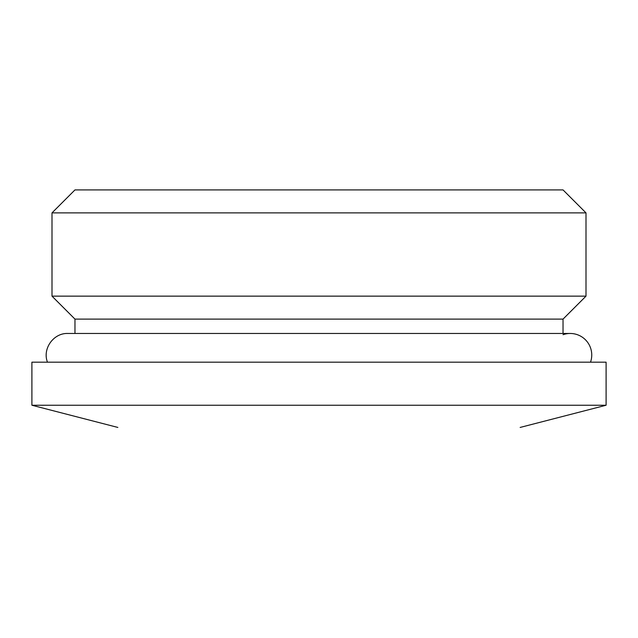 <?xml version="1.0" encoding="UTF-8"?>
<svg xmlns="http://www.w3.org/2000/svg" width="638" height="638" viewBox="0 0 638 638"><rect width="100%" height="100%" fill="white"/><g stroke="black" fill="none" stroke-linecap="round" stroke-linejoin="round"><path stroke-width="0.96" d="M319 362.177L31.9 362.177L31.9 405.242L606.1 405.242L606.1 362.177L319 362.177M67.787 333.467L570.212 333.467L563.035 333.467L563.035 319.112L74.965 319.112L74.965 333.467L67.787 333.467C53.488 332.908 42.188 348.89 47.483 362.177M117.855 427.436L31.9 405.242M586.003 212.885L563.035 189.917L74.965 189.917L51.997 212.885L586.003 212.885L586.003 296.144L51.997 296.144L51.997 212.885M563.035 334.703A21.532 21.532 0 0 1 590.517 362.177M563.035 319.112L586.003 296.144M74.965 319.112L51.997 296.144M520.145 427.436L606.1 405.242"/></g></svg>
